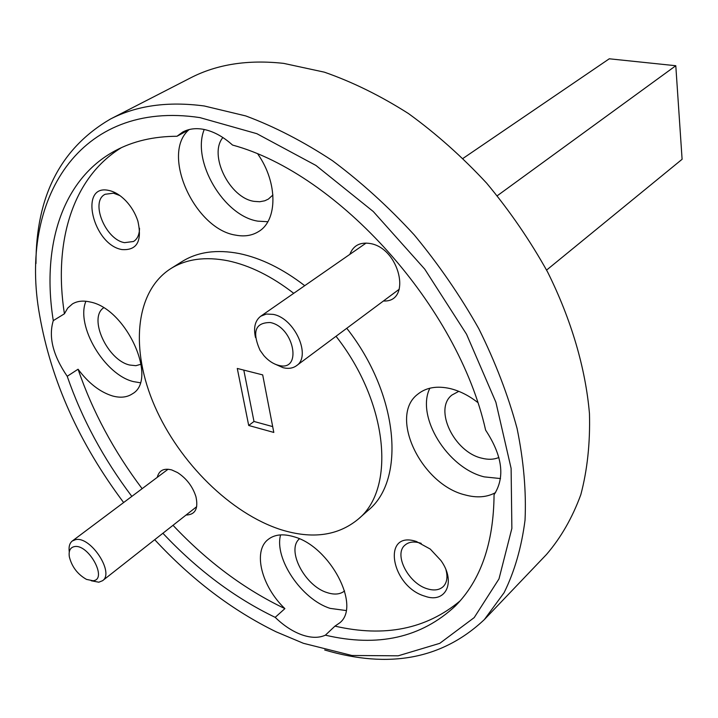 <?xml version="1.0" encoding="UTF-8"?>
<svg xmlns="http://www.w3.org/2000/svg" width="718" height="718" viewBox="0 0 718 718"><rect width="100%" height="100%" fill="white"/><g stroke="black" fill="none" stroke-linecap="round" stroke-linejoin="round"><path stroke-width="1.08" d="M460.014 600.966C426.277 629.13 384.597 637.521 334.956 626.132L325.389 635.17C377.964 647.483 421.313 637.737 455.427 605.911C480.755 580.261 493.634 543.194 494.065 494.72C505.292 477.308 502.483 455.786 485.619 430.136C458.138 306.837 338.313 173.711 232.524 145.054C222.589 136.106 212.465 130.793 202.162 129.105C194.838 128.037 188.367 129.016 182.731 132.049L177.005 136.267L188.879 129.787C160.581 154.199 194.713 229.266 235.782 235.154C244.461 236.805 252.054 235.612 258.588 231.564C277.669 220.498 277.938 182.848 257.959 154.271M204.226 129.482C191.293 161.047 223.845 216.145 257.968 221.162L267.85 221.718M67.214 376.286L78.074 369.223C88.493 383.161 99.981 392.073 112.529 395.959C120.382 398.104 126.996 397.395 132.381 393.832C158.418 379.625 126.287 308.534 90.127 301.991C83.18 300.375 77.275 301.021 72.419 303.938L67.725 308.067L64.414 313.802L53.285 320.632C48.339 336.904 52.979 355.464 67.214 376.286C81.834 418.594 103.374 458.631 131.825 496.398M85.909 301.255C75.453 325.909 104.792 375.056 133.584 381.635L140.198 382.739M162.896 533.259C197.262 569.796 234.687 597.825 275.191 617.354C283.646 625.575 292.486 631.382 301.722 634.775C310.939 638.015 318.828 638.149 325.389 635.17M275.191 617.354L284.893 608.622C261.693 586.615 252.682 551.577 267.895 539.658C274.339 534.434 283.08 533.474 294.102 536.804C329.948 546.461 361.235 606.019 339.802 622.811L334.956 626.132M280.594 534.892C273.998 558.568 301.641 599.449 330.154 608.379L346.094 610.542M477.578 402.349C468.675 395.456 459.538 390.87 450.195 388.582C436.93 385.611 426.124 387.478 417.786 394.191C388.42 416.045 421.116 484.444 465.022 494.899C476.788 498.104 486.966 497.332 495.564 492.584M429.867 388.205C415.695 416.548 447.52 468.109 484.246 476.869L500.509 478.565M416.368 541.48C381.33 529.893 390.888 586.507 424.921 596.2C445.905 603.973 456.415 581.822 440.888 560.48L430.244 549.055L416.368 541.48M421.224 543.373L420.209 543.041C413.721 541.184 408.614 541.91 404.871 545.222C393.482 554.538 408.506 583.528 427.318 588.805C434.094 590.869 439.425 590.106 443.302 586.525C446.964 582.666 447.861 577.146 446.004 569.966M108.624 190.396C78.486 183.736 92.9 244.865 121.997 249.577C137.057 250.6 142.343 241.069 137.847 221C135.325 213.309 131.25 206.506 125.614 200.582C120.077 194.964 114.413 191.571 108.624 190.396M119.933 195.619L113.48 193.178L105.16 194.273C89.849 201.453 105.438 239.776 124.6 242.657L133.521 241.49C137.452 239.013 139.445 234.598 139.498 228.252M383.448 300.986C412.311 302.7 399.764 247.746 369.779 243.456C359.862 242.02 353.22 245.655 349.854 254.351M186.043 515.057C195.242 514.761 198.536 508.631 195.933 496.659C192.639 486.454 186.509 478.421 177.543 472.579L171.79 469.949C163.883 467.921 159.046 470.38 157.26 477.344M154.711 539.694C191.688 579.597 232.165 610.309 276.134 631.822L303.4 643.301L351.964 655.489L398.194 655.812L439.766 643.337L474.194 617.615L498.992 578.896L511.871 528.394L511.108 468.378L495.887 402.224L466.538 334.22L424.715 269.097L373.279 211.523L315.956 165.454L256.838 133.683L199.9 117.608C78.98 99.38 18.65 199.963 39.625 315.283C51.131 380.719 79.133 443.141 123.631 502.537M35.972 263.569C35.927 196.211 60.734 148.052 110.384 119.08C136.582 105.528 167.868 101.157 204.244 105.977L245.762 115.93C274.527 126.646 303.454 141.581 332.524 160.733C361.235 182.139 388.465 206.856 414.214 234.885C438.662 264.421 460.184 295.681 478.78 328.656C495.366 362.078 508.12 395.331 517.068 428.422C523.691 460.866 526.348 491.444 525.038 520.146C521.528 547.376 514.546 571.564 504.081 592.718L484.345 619.589C442.485 658.989 389.264 669.122 324.689 649.987M484.345 619.589L546.542 554.422C560.929 537.674 572.354 517.768 580.817 494.684C587.36 469.967 590.241 442.943 589.46 413.595C585.565 368.388 571.393 319.824 547.681 272.158C530.261 240.781 509.933 211.137 486.705 183.225C462.159 156.784 436.086 133.566 408.461 113.552C380.414 95.709 352.367 81.915 324.339 72.159L283.691 63.381C247.943 59.441 216.881 64.288 190.512 77.912L110.384 119.08M293.725 293.312C271.637 276.25 249.765 265.418 228.1 260.814C205.438 256.362 186.357 258.947 170.866 268.568C134.849 291.454 130.066 349.729 154.729 406.182C179.401 462.724 230.783 513.576 281.034 529.705C312.177 539.344 337.882 535.852 358.138 519.213L368.119 510.381C406.074 479.902 398.625 394.155 346.767 328.288M304.728 285.674C282.748 268.774 260.957 258.076 239.345 253.571C216.737 249.227 197.674 251.865 182.157 261.496L170.866 268.568M358.138 519.213C396.04 488.805 388.267 402.663 336.024 336.275M498.893 457.474C493.876 459.601 488.168 459.834 481.76 458.174C454.045 452.053 433.475 409.018 451.936 395.044L458.775 391.346M344.604 590.932C340.233 594.405 334.435 594.971 327.22 592.637C304.836 586.05 286.024 549.898 299.433 538.823M141.15 364.205L135.881 365.686L129.743 365.04C107.547 360.382 88.027 318.128 103.607 307.816M272.93 194.982L268.352 199.101L264.762 200.789L259.728 201.74L254.28 201.381C229.724 198.213 208.256 154.98 222.876 137.524M177.005 136.267C153.598 136.375 133.027 141.177 115.302 150.69C61.784 179.231 41.393 246.768 53.285 320.632M121.342 147.693C71.98 177.956 53.356 242.998 64.414 313.802M78.074 369.223C92.496 411.333 113.848 451.155 142.128 488.68M173.02 525.298C207.215 561.575 244.506 589.343 284.893 608.622M262.689 374.895L237.281 368.451L248.706 425.478L273.809 432.433L262.689 374.895M497.296 195.727L675.791 65.724L682.1 159.288L546.595 270.085M675.791 65.724L609.277 58.795L463.083 158.355M243.797 370.102L253.992 421.466L272.687 426.6M253.992 421.466L248.706 425.478M278.351 365.274C302.601 372.471 294.443 327.193 270.309 322.535C255.258 322.508 251.839 331.761 260.033 350.294L263.865 355.607C268.317 360.66 273.145 363.882 278.351 365.274M255.5 337.496C253.328 327.713 255.061 320.623 260.715 316.234L266.378 314.035L273.199 314.385C294.604 318.083 311.72 356.254 296.453 365.731C292.863 368.307 288.43 368.971 283.17 367.715L274.608 363.945M92.972 580.736C108.194 579.785 88.529 543.562 74.376 546.613C70.167 547.529 68.497 550.948 69.35 556.872C71.881 566.834 77.598 574.346 86.51 579.399L92.972 580.736M69.278 551.954C68.569 546.82 69.574 543.176 72.303 540.995L75.632 539.631C90.665 536.005 114.799 572.892 102.557 580.709L98.815 582.208L91.231 580.763M296.453 365.731L399.316 289.174M260.715 316.234L366.117 243.061M196.696 506.675L102.557 580.709M168.102 469.222L72.303 540.995"/></g></svg>
